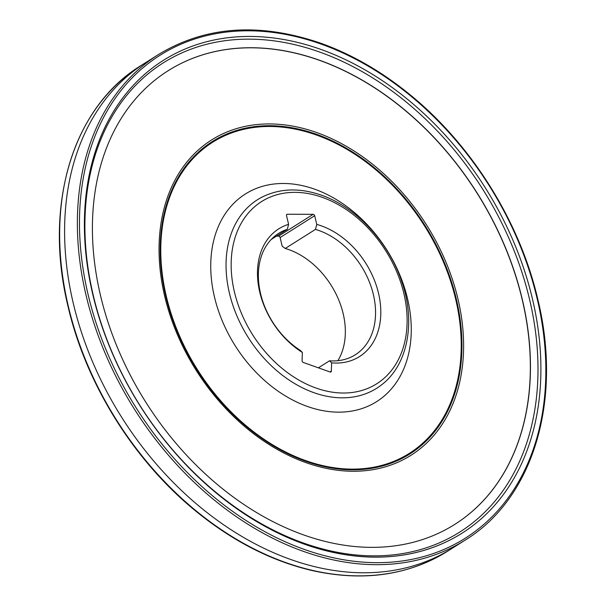 <?xml version="1.0" encoding="UTF-8"?>
<svg xmlns="http://www.w3.org/2000/svg" width="606" height="606" viewBox="0 0 606 606"><rect width="100%" height="100%" fill="white"/><g stroke="black" fill="none" stroke-linecap="round" stroke-linejoin="round"><path stroke-width="0.91" d="M280.108 237.544A1.507 1.098 57.7 0 0 278.586 236.143L313.158 214.327A1.507 1.098 -122.3 0 1 314.681 215.728L280.108 237.544L282.199 246.225L285.244 248.468L315.461 229.401L316.764 224.409A75.561 55.169 -122.3 0 1 380.356 303.901A75.561 55.169 -122.3 0 1 331.618 362.85L331.346 371.099A1.507 1.098 -122.3 0 1 330.921 371.932A1.507 1.098 -122.3 0 1 330.065 371.993L303.265 362.456A1.507 1.098 -122.3 0 1 302.083 360.691L302.356 352.442A75.561 55.169 -122.3 0 1 257.921 281.51A75.561 55.169 -122.3 0 1 288.607 224.318L287.305 229.31L271.253 239.438M313.158 214.327L287.365 214.236A1.507 1.098 -122.3 0 0 286.903 214.365A1.507 1.098 -122.3 0 0 286.524 215.638L288.607 224.318M316.764 224.409L314.681 215.728M276.495 236.135L278.586 236.143M318.385 367.834L329.55 360.79A71.788 52.419 57.7 0 0 355.275 354.79A71.788 52.419 57.7 0 0 371.607 288.191A71.788 52.419 57.7 0 0 315.461 229.401M285.244 248.468A71.788 52.419 -122.3 0 1 336.913 295.826A71.788 52.419 -122.3 0 1 337.875 360.691M287.305 229.31A71.788 52.419 57.7 0 0 278.646 233.371A71.788 52.419 57.7 0 0 259.686 289.486A71.788 52.419 57.7 0 0 300.288 350.382L302.356 352.442M329.55 360.79L331.618 362.85M316.802 132.593A186.542 136.206 57.7 0 0 176.823 333.277A186.542 136.206 57.7 0 0 440.357 427.041A186.542 136.206 57.7 0 0 316.802 132.593M168.18 70.69A268.322 195.912 -122.3 0 1 319.203 60.236A268.322 195.912 -122.3 0 1 517.888 283.244A268.322 195.912 -122.3 0 1 454.591 524.508M140.819 65.675C72.644 107.285 43.2 205.381 68.107 306.727C86.067 384.219 134.176 461.143 196.094 511.358C232.939 541.302 271.564 561.027 311.961 570.519C363.055 581.858 408.179 575.473 447.349 551.362A287.161 209.676 57.7 0 1 116.769 420.428A287.161 209.676 57.7 0 1 140.819 65.675L145.735 62.577A287.161 209.676 57.7 0 0 115.072 88.014A287.161 209.676 57.7 0 0 121.692 417.322A287.161 209.676 57.7 0 0 416.11 564.997A287.161 209.676 57.7 0 0 452.265 548.256L465.052 540.188C533.227 498.579 562.679 400.49 537.772 299.144C519.812 221.644 471.695 144.728 409.777 94.506C381.485 71.432 351.783 54.32 320.68 43.193C259.527 22.27 205.472 26.043 158.53 54.502A287.161 209.676 57.7 0 0 134.479 409.255A287.161 209.676 57.7 0 0 465.052 540.188M319.324 60.168A268.322 195.912 57.7 0 0 168.241 70.66A268.322 195.912 57.7 0 0 145.766 402.126A268.322 195.912 57.7 0 0 454.651 524.47A268.322 195.912 57.7 0 0 518.016 283.214A268.322 195.912 57.7 0 0 319.324 60.168M319.589 52.025A277.518 202.639 57.7 0 0 111.345 350.586A277.518 202.639 57.7 0 0 503.404 490.072A277.518 202.639 57.7 0 0 319.589 52.025M320.869 49.397A279.624 204.169 57.7 0 0 163.423 60.327A279.624 204.169 57.7 0 0 97.384 311.742A279.624 204.169 57.7 0 0 304.454 544.196A279.624 204.169 57.7 0 0 461.901 533.265A279.624 204.169 57.7 0 0 527.94 281.843A279.624 204.169 57.7 0 0 320.869 49.397A279.624 204.169 57.7 0 0 163.423 60.327A279.624 204.169 57.7 0 0 140.001 405.762A279.624 204.169 57.7 0 0 461.901 533.265A279.624 204.169 57.7 0 0 527.94 281.843A279.624 204.169 57.7 0 0 320.869 49.397M158.53 54.502L145.735 62.577A287.161 209.676 57.7 0 0 115.072 88.014A287.161 209.676 57.7 0 0 121.692 417.322A287.161 209.676 57.7 0 0 416.11 564.997A287.161 209.676 57.7 0 0 452.265 548.256L447.349 551.362M322.301 197.351A107.777 78.697 57.7 0 0 241.423 313.302A107.777 78.697 57.7 0 0 393.688 367.471A107.777 78.697 57.7 0 0 322.301 197.351M316.4 135.017A184.035 134.373 57.7 0 0 178.308 333.005A184.035 134.373 57.7 0 0 438.297 425.503A184.035 134.373 57.7 0 0 316.4 135.017M314.605 189.178A122.821 89.68 -122.3 0 1 395.953 383.045A122.821 89.68 -122.3 0 1 222.44 321.309A122.821 89.68 -122.3 0 1 314.605 189.178M316.483 134.29A184.815 134.949 -122.3 0 1 438.895 426.01A184.815 134.949 -122.3 0 1 177.8 333.118A184.815 134.949 -122.3 0 1 316.483 134.29M381.333 385.03A111.542 81.439 -122.3 0 1 248.233 337.459A111.542 81.439 -122.3 0 1 262.565 196.844C280.267 188.261 299.872 187.708 321.392 195.17C356.245 207.169 388.863 242.347 401.778 281.623C415.974 322.301 407.876 365.085 381.333 385.03M287.365 214.236L286.585 214.736M329.975 371.963L331.346 371.099M321.044 44.064A285.653 208.57 57.7 0 0 106.694 351.374A285.653 208.57 57.7 0 0 510.244 494.95A285.653 208.57 57.7 0 0 321.044 44.064"/></g></svg>
